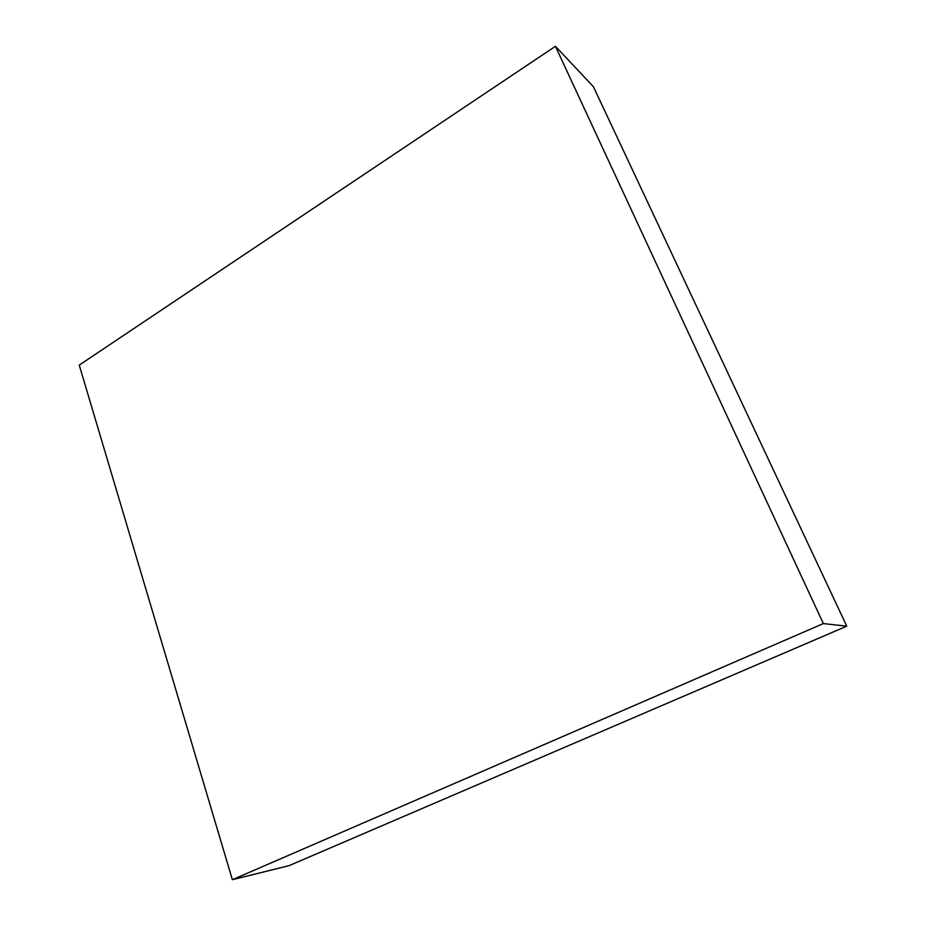 <?xml version="1.0" encoding="UTF-8"?>
<svg xmlns="http://www.w3.org/2000/svg" width="926" height="926" viewBox="0 0 926 926"><rect width="100%" height="100%" fill="white"/><g stroke="black" fill="none" stroke-linecap="round" stroke-linejoin="round"><path stroke-width="1.39" d="M232.357 879.7L289.051 865.66L846.758 626.173L593.392 86.697L555.426 46.3L823.353 623.58L232.357 879.7L79.242 365.11L555.426 46.3M846.758 626.173L823.353 623.58"/></g></svg>
